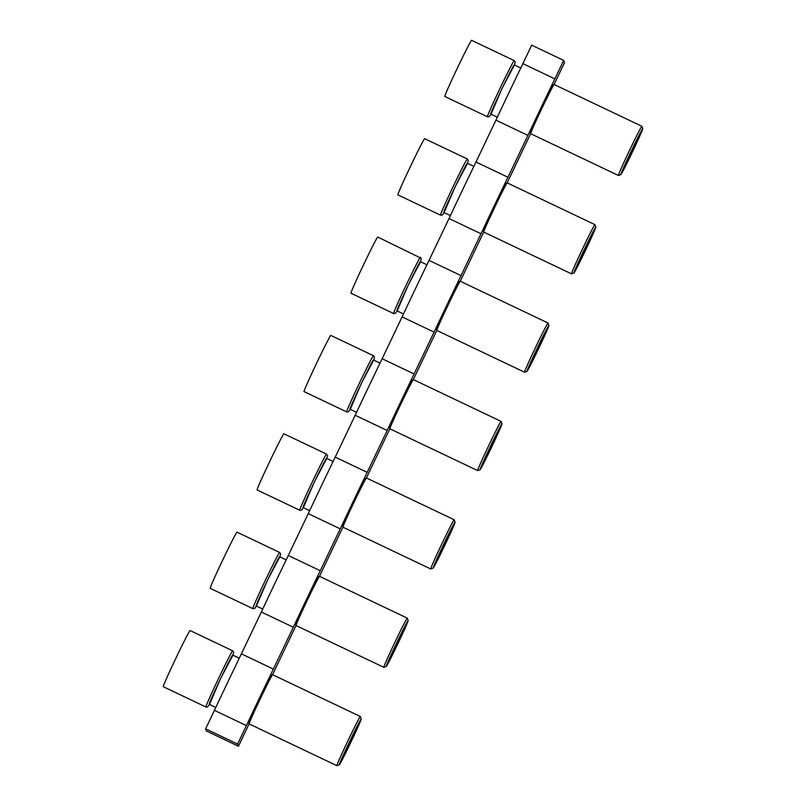 <?xml version="1.0" encoding="UTF-8"?>
<svg xmlns="http://www.w3.org/2000/svg" width="806" height="806" viewBox="0 0 806 806"><rect width="100%" height="100%" fill="white"/><g stroke="black" fill="none" stroke-linecap="round" stroke-linejoin="round"><path stroke-width="1.21" d="M249.185 723.929A27.253 0.766 -64.5 0 1 249.165 723.929A27.253 0.766 -64.5 0 1 249.155 723.909L249.155 723.909A27.253 0.766 -64.5 0 1 260.197 698.993A27.253 0.766 -64.5 0 1 272.579 674.713A153.996 4.302 115.5 0 0 274.131 671.418L294.25 629.234A153.996 4.302 115.5 0 0 296.054 625.496M239.271 658.22L232.662 655.077A27.253 0.766 115.5 0 0 232.662 655.077A27.253 0.766 115.5 0 0 220.411 679.035A27.253 0.766 115.5 0 0 209.217 704.283A27.253 0.766 115.5 0 0 209.228 704.293A27.253 0.766 115.5 0 0 209.248 704.293M361.209 718.922A25.439 0.705 -64.5 0 1 350.62 742.779A25.439 0.705 -64.5 0 1 339.346 764.844A25.439 0.705 -64.5 0 1 349.905 740.966A25.439 0.705 -64.5 0 1 361.209 718.922L360.353 716.504A27.253 0.766 -64.5 0 1 360.353 716.504A27.253 0.766 -64.5 0 0 348.242 740.12A27.253 0.766 -64.5 0 0 336.888 765.68A27.253 0.766 -64.5 0 1 336.908 765.7A27.253 0.766 -64.5 0 1 336.888 765.68L249.165 723.929M190.055 630.534A31.122 0.866 115.5 0 0 190.045 630.514A31.122 0.866 115.5 0 0 176.061 657.867A31.122 0.866 115.5 0 0 163.275 686.682A31.122 0.866 115.5 0 0 163.286 686.702L205.933 707.003L207.535 706.993L209.51 704.424L220.532 678.642L232.934 655.207L233.72 652.266L232.682 650.815A31.122 0.866 115.5 0 0 218.698 678.168A31.122 0.866 115.5 0 0 205.913 706.983A31.122 0.866 115.5 0 0 205.933 707.003M357.108 727.526L343.427 756.23L357.108 727.526M355.587 730.71L345.421 752.028L355.325 730.579M386.265 666.471A25.439 0.705 -64.5 0 1 396.824 642.594A25.439 0.705 -64.5 0 1 408.128 620.549A25.439 0.705 -64.5 0 1 397.539 644.407A25.439 0.705 -64.5 0 1 386.265 666.471L383.847 667.328A27.253 0.766 -64.5 0 1 383.827 667.328L296.084 625.557A27.253 0.766 -64.5 0 1 296.084 625.557A27.253 0.766 -64.5 0 1 296.074 625.547L296.074 625.547A27.253 0.766 -64.5 0 1 307.116 600.621A27.253 0.766 -64.5 0 1 319.498 576.34A153.996 4.302 115.5 0 0 321.05 573.046L341.17 530.862A153.996 4.302 115.5 0 0 342.973 527.124M279.591 556.724A27.253 0.766 115.5 0 0 279.581 556.704A27.253 0.766 115.5 0 0 267.33 580.673A27.253 0.766 115.5 0 0 256.137 605.911A27.253 0.766 115.5 0 0 256.147 605.931A27.253 0.766 115.5 0 0 256.167 605.931L262.726 609.064M408.128 620.549L407.272 618.131A27.253 0.766 -64.5 0 0 407.252 618.111A27.253 0.766 -64.5 0 0 395.162 641.747A27.253 0.766 -64.5 0 0 383.807 667.318A27.253 0.766 -64.5 0 1 383.807 667.318M279.611 552.463A31.122 0.866 115.5 0 0 279.601 552.442L236.964 532.141A31.122 0.866 115.5 0 0 236.964 532.141A31.122 0.866 115.5 0 0 222.98 559.495A31.122 0.866 115.5 0 0 210.195 588.309A31.122 0.866 115.5 0 0 210.205 588.33L252.852 608.631A31.122 0.866 115.5 0 0 252.852 608.631L254.686 608.49L256.429 606.062L267.451 580.27L279.853 556.835L280.639 553.903L279.601 552.442A31.122 0.866 115.5 0 0 265.617 579.796A31.122 0.866 115.5 0 0 252.832 608.611M404.028 629.154L390.346 657.857L404.028 629.154M402.506 632.337L392.341 653.666L402.244 632.216M343.003 527.195L430.747 568.965A27.253 0.766 -64.5 0 1 430.747 568.965A27.253 0.766 -64.5 0 1 430.726 568.945A27.253 0.766 -64.5 0 1 442.081 543.385A27.253 0.766 -64.5 0 1 454.171 519.749L366.438 477.978A27.253 0.766 -64.5 0 1 366.438 477.978L365.209 478.401A26.346 0.735 -64.5 0 0 353.24 501.876A26.346 0.735 -64.5 0 0 342.56 525.965L342.993 527.174A27.253 0.766 -64.5 0 1 343.003 527.195A27.253 0.766 -64.5 0 1 342.993 527.174L342.993 527.174A27.253 0.766 -64.5 0 1 354.036 502.259A27.253 0.766 -64.5 0 1 366.418 477.978A153.996 4.302 115.5 0 0 367.969 474.684L388.089 432.49A153.996 4.302 115.5 0 0 389.892 428.762M326.511 458.362A27.253 0.766 115.5 0 0 326.501 458.342A27.253 0.766 115.5 0 0 314.249 482.3A27.253 0.766 115.5 0 0 303.056 507.538A27.253 0.766 115.5 0 0 303.066 507.558A27.253 0.766 115.5 0 0 303.086 507.558M443.743 544.231A25.439 0.705 -64.5 0 1 455.047 522.187A25.439 0.705 -64.5 0 1 444.459 546.045A25.439 0.705 -64.5 0 1 433.185 568.099A25.439 0.705 -64.5 0 1 443.743 544.231M454.171 519.749A27.253 0.766 -64.5 0 1 454.191 519.759L455.047 522.187M283.893 433.789A31.122 0.866 115.5 0 0 283.883 433.769A31.122 0.866 115.5 0 0 269.899 461.133A31.122 0.866 115.5 0 0 257.114 489.947A31.122 0.866 115.5 0 0 257.124 489.967L299.772 510.269L301.373 510.258L303.348 507.689L314.37 481.907L326.773 458.473L327.558 455.531L326.521 454.07A31.122 0.866 115.5 0 0 326.521 454.07A31.122 0.866 115.5 0 0 312.537 481.424A31.122 0.866 115.5 0 0 299.751 510.248A31.122 0.866 115.5 0 0 299.772 510.269M450.947 530.791L437.265 559.495L450.947 530.791M449.426 533.975L439.26 555.294L449.426 533.975M389.943 428.822A27.253 0.766 -64.5 0 1 389.923 428.822A27.253 0.766 -64.5 0 1 389.913 428.812A27.253 0.766 -64.5 0 1 389.913 428.802A27.253 0.766 -64.5 0 1 400.955 403.887A27.253 0.766 -64.5 0 1 413.337 379.606A153.996 4.302 115.5 0 0 414.889 376.311L435.008 334.127A153.996 4.302 115.5 0 0 436.812 330.389M380.029 363.113L373.42 359.97A27.253 0.766 115.5 0 0 373.42 359.97A27.253 0.766 115.5 0 0 361.169 383.928A27.253 0.766 115.5 0 0 349.975 409.176A27.253 0.766 115.5 0 0 349.985 409.186A27.253 0.766 115.5 0 0 350.005 409.186L356.564 412.319M501.967 423.815L501.11 421.397A27.253 0.766 -64.5 0 0 501.09 421.377A27.253 0.766 -64.5 0 0 489 445.013A27.253 0.766 -64.5 0 0 477.646 470.573A27.253 0.766 -64.5 0 0 477.666 470.593A27.253 0.766 -64.5 0 0 477.686 470.593L480.104 469.737A25.439 0.705 -64.5 0 1 490.663 445.859A25.439 0.705 -64.5 0 1 501.967 423.815A25.439 0.705 -64.5 0 1 491.378 447.673A25.439 0.705 -64.5 0 1 480.104 469.737M330.813 335.427A31.122 0.866 115.5 0 0 330.803 335.407A31.122 0.866 115.5 0 0 316.818 362.76A31.122 0.866 115.5 0 0 304.033 391.575A31.122 0.866 115.5 0 0 304.043 391.595L346.691 411.896L348.293 411.886L350.267 409.317L361.29 383.535L373.692 360.101L374.478 357.159L373.44 355.708A31.122 0.866 115.5 0 0 359.456 383.062A31.122 0.866 115.5 0 0 346.671 411.876A31.122 0.866 115.5 0 0 346.691 411.896M497.866 432.419L484.184 461.123L497.866 432.419M496.345 435.603L486.179 456.921L496.083 435.472M467.268 163.255A27.253 0.766 115.5 0 0 467.258 163.235A27.253 0.766 115.5 0 0 455.007 187.194A27.253 0.766 115.5 0 0 443.814 212.431A27.253 0.766 115.5 0 0 443.824 212.452A27.253 0.766 115.5 0 0 443.844 212.452M467.279 158.963L424.641 138.672A31.122 0.866 115.5 0 0 424.641 138.672A31.122 0.866 115.5 0 0 410.657 166.026A31.122 0.866 115.5 0 0 397.872 194.84A31.122 0.866 115.5 0 0 397.882 194.861L440.529 215.162A31.122 0.866 115.5 0 0 440.529 215.162L442.363 215.021L444.106 212.583L455.128 186.801L467.53 163.366L468.316 160.424L467.279 158.963A31.122 0.866 115.5 0 0 467.279 158.963A31.122 0.866 115.5 0 0 453.294 186.327A31.122 0.866 115.5 0 0 440.509 215.142M483.781 232.088A27.253 0.766 -64.5 0 1 483.761 232.088A27.253 0.766 -64.5 0 1 483.751 232.068L483.751 232.068A27.253 0.766 -64.5 0 1 494.793 207.152A27.253 0.766 -64.5 0 1 507.175 182.871A153.996 4.302 115.5 0 0 508.727 179.577L528.847 137.393A153.996 4.302 115.5 0 0 530.65 133.655M595.805 227.08A25.439 0.705 -64.5 0 1 585.216 250.938A25.439 0.705 -64.5 0 1 573.943 273.002A25.439 0.705 -64.5 0 1 584.501 249.125A25.439 0.705 -64.5 0 1 595.805 227.08L594.949 224.662A27.253 0.766 -64.5 0 1 594.949 224.662A27.253 0.766 -64.5 0 0 594.939 224.642A27.253 0.766 -64.5 0 0 582.839 248.278A27.253 0.766 -64.5 0 0 571.484 273.839A27.253 0.766 -64.5 0 1 571.504 273.859A27.253 0.766 -64.5 0 1 571.484 273.839L483.761 232.088L483.318 230.859A26.346 0.735 115.5 0 1 493.997 206.769A26.346 0.735 115.5 0 1 505.966 183.305L507.175 182.871A27.253 0.766 -64.5 0 1 507.196 182.871L594.939 224.642M591.705 235.684L578.023 264.388L591.705 235.684M590.183 238.868L580.018 260.187L589.921 238.737M637.103 140.496L626.937 161.815L636.841 140.375M514.208 60.621A31.122 0.866 115.5 0 0 514.198 60.601L471.56 40.3A31.122 0.866 115.5 0 0 471.56 40.3A31.122 0.866 115.5 0 0 457.576 67.654A31.122 0.866 115.5 0 0 444.791 96.468A31.122 0.866 115.5 0 0 444.811 96.488L487.449 116.789A31.122 0.866 115.5 0 0 487.449 116.789L489.282 116.648L491.025 114.22L502.047 88.428L514.45 64.994L515.236 62.062L514.198 60.601A31.122 0.866 115.5 0 0 500.214 87.955A31.122 0.866 115.5 0 0 487.429 116.769M638.624 137.312L624.942 166.016L638.624 137.312M631.42 150.752A25.439 0.705 -64.5 0 1 642.725 128.708A25.439 0.705 -64.5 0 1 632.136 152.566A25.439 0.705 -64.5 0 1 620.862 174.63A25.439 0.705 -64.5 0 1 631.42 150.752M642.725 128.708L641.868 126.29A27.253 0.766 -64.5 0 1 641.868 126.29A27.253 0.766 -64.5 0 0 629.758 149.906A27.253 0.766 -64.5 0 0 618.404 175.476A27.253 0.766 -64.5 0 0 618.424 175.486A27.253 0.766 -64.5 0 0 618.444 175.486L620.862 174.63M520.787 68.016L514.178 64.863A27.253 0.766 115.5 0 0 514.178 64.863A27.253 0.766 115.5 0 0 501.926 88.831A27.253 0.766 115.5 0 0 490.733 114.069A27.253 0.766 115.5 0 0 490.743 114.089A27.253 0.766 115.5 0 0 490.763 114.089L497.322 117.213M618.424 175.486L530.68 133.715A27.253 0.766 -64.5 0 1 530.68 133.715A27.253 0.766 -64.5 0 1 530.67 133.705A27.253 0.766 -64.5 0 1 530.67 133.695A27.253 0.766 -64.5 0 1 541.713 108.78A27.253 0.766 -64.5 0 1 554.095 84.499A153.996 4.302 115.5 0 0 555.646 81.204L564.532 62.576L563.686 60.4L554.871 78.877A155.81 4.352 115.5 0 0 527.92 135.388L507.951 177.239L475.973 162.016A155.81 4.352 115.5 0 0 449.023 218.527L481.001 233.75L461.032 275.612L429.054 260.388L449.023 218.527M436.842 330.46L524.585 372.231A27.253 0.766 -64.5 0 1 524.585 372.231A27.253 0.766 -64.5 0 1 524.565 372.211A27.253 0.766 -64.5 0 1 535.919 346.651A27.253 0.766 -64.5 0 1 548.02 323.005L460.276 281.234L459.047 281.667A26.346 0.735 -64.5 0 0 447.078 305.142A26.346 0.735 -64.5 0 0 436.399 329.231L436.832 330.44A27.253 0.766 -64.5 0 1 436.842 330.46A27.253 0.766 -64.5 0 1 436.832 330.44L436.832 330.44A27.253 0.766 -64.5 0 1 447.874 305.524A27.253 0.766 -64.5 0 1 460.256 281.234A27.253 0.766 -64.5 0 1 460.276 281.234A153.996 4.302 115.5 0 0 461.808 277.949L481.928 235.755A153.996 4.302 115.5 0 0 483.731 232.027M426.948 264.751L420.339 261.607A27.253 0.766 115.5 0 0 420.339 261.607A27.253 0.766 115.5 0 0 408.088 285.566A27.253 0.766 115.5 0 0 396.895 310.804A27.253 0.766 115.5 0 0 396.905 310.824A27.253 0.766 115.5 0 0 396.925 310.824L403.484 313.957M537.582 347.487A25.439 0.705 -64.5 0 1 548.886 325.443A25.439 0.705 -64.5 0 1 538.297 349.3A25.439 0.705 -64.5 0 1 527.023 371.365A25.439 0.705 -64.5 0 1 537.582 347.487M548.02 323.005A27.253 0.766 -64.5 0 1 548.03 323.025L548.886 325.443M377.732 237.055A31.122 0.866 115.5 0 0 377.722 237.035A31.122 0.866 115.5 0 0 363.738 264.388A31.122 0.866 115.5 0 0 350.953 293.213A31.122 0.866 115.5 0 0 350.963 293.223L393.61 313.524L395.444 313.383L397.187 310.955M544.785 334.057L531.104 362.75L544.785 334.057M543.264 337.24L533.098 358.559L543.264 337.24M238.445 746.235L206.467 731.012L205.611 728.836L214.426 710.368L246.404 725.602L237.589 744.069L238.445 746.235L247.331 727.596A153.996 4.302 115.5 0 0 249.135 723.869L248.722 722.7A26.346 0.735 -64.5 0 1 259.401 698.611A26.346 0.735 -64.5 0 1 271.37 675.146L272.579 674.713A27.253 0.766 -64.5 0 1 272.599 674.713L360.332 716.484M414.113 373.974L382.135 358.751L402.103 316.899L434.081 332.122L414.113 373.974A155.81 4.352 115.5 0 0 387.162 430.495L367.193 472.346A155.81 4.352 115.5 0 0 340.243 528.857L320.274 570.719A155.81 4.352 115.5 0 0 293.324 627.229L273.355 669.081L241.377 653.857A155.81 4.352 115.5 0 0 214.426 710.368M241.377 653.857L261.346 612.006L293.324 627.229M320.274 570.719L288.296 555.485A155.81 4.352 115.5 0 0 261.346 612.006M288.296 555.485L308.265 513.634L340.243 528.857M367.193 472.346L335.215 457.123A155.81 4.352 115.5 0 0 308.265 513.634M335.215 457.123L355.184 415.271L387.162 430.495M382.135 358.751A155.81 4.352 115.5 0 0 355.184 415.271M429.054 260.388A155.81 4.352 115.5 0 0 402.103 316.899M475.973 162.016L495.942 120.165L527.92 135.388M554.871 78.877L522.893 63.644A155.81 4.352 115.5 0 0 495.942 120.165M522.893 63.644L531.698 45.176L563.686 60.4M461.032 275.612A155.81 4.352 115.5 0 0 434.081 332.122M273.355 669.081A155.81 4.352 115.5 0 0 246.404 725.602M507.951 177.239A155.81 4.352 115.5 0 0 481.001 233.75M530.67 133.695L530.237 132.486A26.346 0.735 -64.5 0 1 530.237 132.486A26.346 0.735 -64.5 0 1 540.917 108.407A26.346 0.735 -64.5 0 1 552.886 84.932L554.095 84.499A27.253 0.766 -64.5 0 1 554.115 84.499L641.858 126.27M389.913 428.802L389.479 427.593A26.346 0.735 -64.5 0 1 400.159 403.504A26.346 0.735 -64.5 0 1 412.128 380.039L413.337 379.606A27.253 0.766 -64.5 0 1 413.357 379.606L501.09 421.377M296.074 625.547L295.641 624.328A26.346 0.735 -64.5 0 1 295.641 624.328A26.346 0.735 -64.5 0 1 306.32 600.248A26.346 0.735 -64.5 0 1 318.289 576.774L319.498 576.34A27.253 0.766 -64.5 0 1 319.519 576.34L407.252 618.111M205.611 728.836L237.589 744.069M232.692 650.825A31.122 0.866 115.5 0 0 232.682 650.815L190.045 630.514M373.45 355.728A31.122 0.866 115.5 0 0 373.44 355.708L330.803 335.407M420.369 257.356A31.122 0.866 115.5 0 0 420.359 257.336A31.122 0.866 115.5 0 0 406.375 284.689A31.122 0.866 115.5 0 0 393.59 313.504A31.122 0.866 115.5 0 0 393.61 313.524M397.177 310.955L408.209 285.173L420.611 261.728L421.286 258.333L377.722 237.035M209.228 704.293L215.806 707.426M303.066 507.558L309.645 510.692M389.923 428.822L477.666 470.593M443.824 212.452L450.403 215.585M527.023 371.365L524.605 372.221M573.943 273.002L571.525 273.859M467.258 163.235L473.868 166.379M283.883 433.769L326.521 454.07M433.185 568.099L430.767 568.965M326.501 458.342L333.11 461.485M279.581 556.704L286.19 559.858M339.346 764.844L336.928 765.7"/></g></svg>
